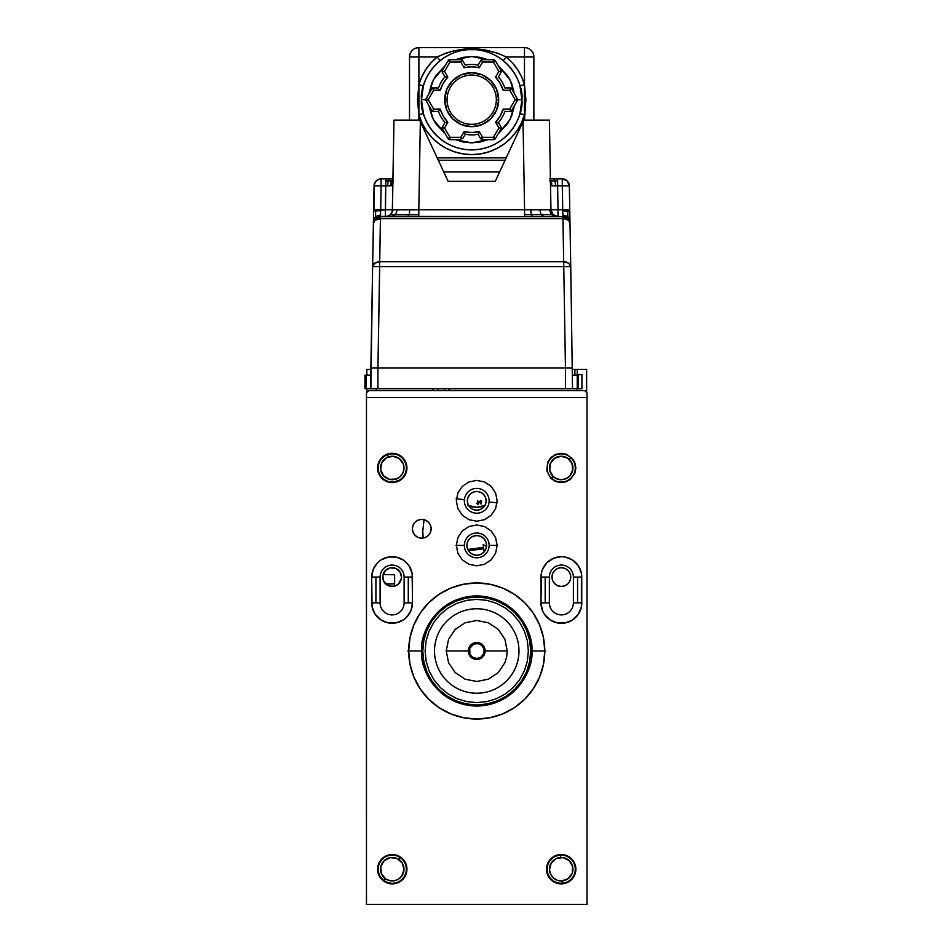 <?xml version="1.0" encoding="UTF-8"?>
<svg xmlns="http://www.w3.org/2000/svg" width="952" height="952" viewBox="0 0 952 952"><rect width="100%" height="100%" fill="white"/><g stroke="black" fill="none" stroke-linecap="round" stroke-linejoin="round"><path stroke-width="1.43" d="M486.591 545.401A9.853 9.853 0 0 1 476.738 555.254A9.853 9.853 0 0 1 466.885 545.401L467.634 541.628L469.764 538.427L472.965 536.297L476.738 535.548L480.51 536.297L483.711 538.427L485.841 541.628L486.591 545.401L485.841 549.173L483.711 552.362L480.51 554.504L476.738 555.254L472.965 554.504L469.764 552.362L467.634 549.173L466.885 545.401A9.853 9.853 0 0 1 476.738 535.548A9.853 9.853 0 0 1 486.591 545.401M471.299 537.178L468.634 539.796M478.047 535.631L475.429 535.631M484.14 538.891L482.081 537.118M406.802 871.163L406.932 869.2A14.661 14.661 0 0 1 392.272 883.872A14.661 14.661 0 0 1 377.599 869.2L380.074 877.351L386.655 882.754A14.661 14.661 0 0 0 387.642 883.123L392.224 883.872M397.912 882.742L399.305 882.064A14.661 14.661 0 0 0 402.482 879.731L406.409 873.103A14.661 14.661 0 0 0 406.932 869.224M404.219 877.708L402.613 879.6A14.661 14.661 0 0 0 403.267 878.91L403.291 878.874A14.661 14.661 0 0 0 403.291 878.886A14.661 14.661 0 0 0 406.397 873.115L405.79 874.876M391.605 883.849L389.416 883.587A14.661 14.661 0 0 0 391.593 883.849L397.805 882.778M399.757 881.814L395.056 883.599M386.655 882.754L385.512 882.218M406.575 872.448L406.647 866.344L404.183 860.656M377.599 869.212A14.661 14.661 0 0 0 380.062 877.339L384.12 881.397M380.086 877.363A14.661 14.661 0 0 0 381.883 879.565M402.577 879.636L402.482 879.731A14.661 14.661 0 0 0 402.625 879.588L395.128 883.587L388.475 883.373A14.661 14.661 0 0 0 388.94 883.492M386.928 855.539A14.661 14.661 0 0 0 386.333 855.788L385.5 856.193L386.333 855.788A14.661 14.661 0 0 0 385.5 856.193L389.428 854.813L394.092 854.658L400.863 857.324M388.464 855.039L387.69 855.265M402.839 859.037L400.411 857.014L395.128 854.825L389.428 854.813L384.12 857.014L378.717 863.595L377.599 869.2L378.717 874.817M388.475 883.373L386.322 882.611M546.817 871.984L546.543 869.259A14.661 14.661 0 0 0 550.827 879.565L558.348 883.587L566.821 882.754L573.402 877.351L575.877 869.2A14.661 14.661 0 0 1 561.204 883.872A14.661 14.661 0 0 1 546.543 869.2L549.018 877.351L553.433 881.635M546.853 872.175L548.173 875.911A14.661 14.661 0 0 0 548.173 875.911L552.374 880.909M555.599 882.754A14.661 14.661 0 0 0 556.73 883.17L557.967 883.504M554.79 882.385L552.422 880.945L554.778 882.385M556.73 883.17L557.955 883.504M431.149 528.788A9.389 9.389 0 0 1 421.76 538.178A9.389 9.389 0 0 1 412.371 528.788A9.389 9.389 0 0 1 421.76 519.399A9.389 9.389 0 0 1 431.149 528.788L430.435 525.195L428.4 522.148L425.354 520.113L421.76 519.399L418.166 520.113L415.12 522.148L413.085 525.195L412.371 528.788L413.085 532.382L415.12 535.429L418.166 537.463L421.76 538.178L425.354 537.463L428.4 535.429L430.435 532.382L431.149 528.788M570.76 577.079A9.389 9.389 0 0 1 561.371 586.456A9.389 9.389 0 0 1 551.981 577.079A9.389 9.389 0 0 1 561.371 567.689A9.389 9.389 0 0 1 570.76 577.079L570.046 573.485L568.011 570.438L564.964 568.403L561.371 567.689L557.777 568.403L554.73 570.438L552.695 573.485L551.981 577.079L552.695 580.66L554.73 583.707L557.777 585.742L561.371 586.456L564.964 585.742L568.011 583.707L570.046 580.66L570.76 577.079M404.457 476.107L406.932 467.967A14.661 14.661 0 0 1 392.272 482.628A14.661 14.661 0 0 1 377.599 467.967L378.717 473.572L381.895 478.332L386.655 481.51L392.272 482.628L397.877 481.51L402.637 478.332L405.814 473.572L406.932 467.967L405.814 462.351L402.637 457.591L397.877 454.413L392.272 453.295L386.655 454.413L381.895 457.591L378.717 462.351L377.599 467.967A14.661 14.661 0 0 1 392.272 453.295A14.661 14.661 0 0 1 406.932 467.967L406.647 465.1M385.846 584.076L394.616 583.873L394.318 586.194M386.572 584.659L389.832 586.182L394.616 586.123M401.435 578.138L398.745 583.707L395.699 585.742L392.224 586.456M392.105 586.456L386.893 584.873L383.358 580.482L382.894 575.246L385.465 570.438L390.272 567.868L395.699 568.403L399.911 571.855L401.494 577.079A9.389 9.389 0 0 1 392.105 586.456A9.389 9.389 0 0 1 382.716 577.079L383.358 580.482L385.56 583.802M383.358 580.482L382.894 578.899M399.923 582.267L400.744 580.756M400.851 580.482L401.185 579.435M395.413 585.861L397.377 584.837M544.782 650.989A68.044 68.044 0 0 1 476.738 719.034A68.044 68.044 0 0 1 408.694 650.989A68.044 68.044 0 0 1 476.738 582.945A68.044 68.044 0 0 1 544.782 650.989L543.473 637.709L539.606 624.94L533.31 613.183L524.85 602.866L514.544 594.405L502.775 588.122L490.018 584.242L476.738 582.945L463.457 584.242L450.701 588.122L438.932 594.405L428.626 602.866L420.165 613.183L413.87 624.94L410.003 637.709L408.694 650.989L410.003 664.258L413.87 677.027L420.165 688.796L428.626 699.101L438.932 707.562L450.701 713.857L463.457 717.725L476.738 719.034L490.018 717.725L502.775 713.857L514.544 707.562L524.85 699.101L533.31 688.796L539.606 677.027L543.473 664.258L544.782 650.989M530.704 650.989A53.966 53.966 0 0 1 476.738 704.956A53.966 53.966 0 0 1 422.771 650.989A53.966 53.966 0 0 1 476.738 597.023A53.966 53.966 0 0 1 530.704 650.989L529.669 661.509L526.599 671.636L521.613 680.966L514.901 689.153L506.726 695.864L497.396 700.851L487.269 703.921L476.738 704.956L466.206 703.921L456.091 700.851L446.75 695.864L438.575 689.153L431.863 680.966L426.877 671.636L423.807 661.509L422.771 650.989L423.807 640.458L426.877 630.331L431.863 621.001L438.575 612.826L446.75 606.115L456.091 601.128L466.206 598.058L476.738 597.023L487.269 598.058L497.396 601.128L506.726 606.115L514.901 612.826L521.613 621.001L526.599 630.331L529.669 640.458L530.704 650.989M400.863 881.076L396.377 883.277M400.816 857.288L398.364 855.86M400.828 857.3L401.958 858.204M394.89 854.777L396.353 855.122M405.397 862.679A14.661 14.661 0 0 0 405.255 862.405L405.243 862.369A14.661 14.661 0 0 0 404.886 861.727L405.766 863.464L404.886 861.727A14.661 14.661 0 0 0 404.291 860.81M402.637 879.577L406.647 872.068L406.504 865.689M587.015 397.567L587.015 904.4L366.46 904.4L366.46 397.567L587.015 397.567L587.015 904.4L366.46 904.4L366.46 397.567L587.015 397.567L587.015 392.878L584.671 390.534L368.805 390.534L366.46 392.878L366.46 397.567L366.46 392.878L368.805 390.534L584.671 390.534L587.015 392.878L587.015 397.567M380.764 619.859L388.118 622.906L396.091 622.906L403.446 619.859L406.54 617.324L410.966 610.696L412.513 602.89L412.121 573.092L409.074 565.738L403.446 560.097L396.091 557.051L388.118 557.051L380.764 560.097L377.67 562.644L373.243 569.26L371.685 577.079L372.077 606.864L375.136 614.23L381.466 620.311M384.299 582.291L383.43 580.66M382.859 578.685L382.716 577.079A9.389 9.389 0 0 1 392.105 567.689A9.389 9.389 0 0 1 401.494 577.079L401.447 576.222M382.871 575.401L383.061 574.568L394.616 574.77L394.616 583.873L385.643 583.873M383.085 574.496L385.846 574.496M574.758 473.572L575.877 467.967L573.402 459.816L566.821 454.413L561.204 453.295L555.599 454.413L550.839 457.591L547.662 462.351L546.829 470.823L550.839 478.332L555.599 481.51L564.072 482.355L569.356 480.165L574.758 473.572L575.877 467.967L574.758 462.351L571.581 457.591M386.214 855.848L385.608 856.134M385.227 856.336L384.12 857.014M571.581 879.577L574.758 874.817L575.591 866.344L571.581 858.835L566.821 855.658L561.204 854.539L553.064 857.014L547.662 863.595L546.543 869.2A14.661 14.661 0 0 1 561.204 854.539A14.661 14.661 0 0 1 575.877 869.2L574.758 863.595A14.661 14.661 0 0 0 573.413 861.06L566.821 855.658A14.661 14.661 0 0 0 558.396 854.813L556.718 855.241M528.36 650.989L527.372 640.91L524.433 631.236L519.661 622.311L513.235 614.48L505.417 608.066L496.492 603.294L486.805 600.355L476.738 599.367L466.67 600.355L456.984 603.294L448.059 608.066L440.24 614.48L433.815 622.311L429.043 631.236L426.103 640.91L425.116 650.989L426.103 661.057L429.043 670.743L433.815 679.668L440.24 687.487L448.059 693.913L456.984 698.673L466.67 701.612L476.738 702.612L486.805 701.612L496.492 698.673L505.417 693.913L513.235 687.487L519.661 679.668L524.433 670.743L527.372 661.057L528.36 650.989M557.384 557.051L561.371 556.658L553.564 558.217L546.936 562.644L542.509 569.26L541.355 573.092L540.962 602.89L542.509 610.696A20.408 20.408 0 0 0 553.552 621.739M553.564 621.751A20.408 20.408 0 0 0 557.372 622.906L565.357 622.906L572.009 620.311M542.509 610.696L544.401 614.23L549.756 619.669M569.201 621.739A20.408 20.408 0 0 0 581.791 602.89A20.408 20.408 0 0 1 561.371 623.298A20.408 20.408 0 0 1 540.962 602.89M550.03 619.859L557.384 622.906A20.408 20.408 0 0 0 561.347 623.298M561.394 623.298A20.408 20.408 0 0 0 565.333 622.906M565.369 622.906A20.408 20.408 0 0 0 569.165 621.751M572.711 619.859L578.34 614.23L581.398 606.864L581.398 573.092L578.34 565.738L572.711 560.097L565.357 557.051L561.371 556.658M396.091 557.051L392.105 556.658M456.329 545.401L457.876 553.207L462.303 559.835L468.931 564.262L476.738 565.809L484.544 564.262L491.172 559.835L495.599 553.207L497.146 545.401L495.599 537.582L491.172 530.966L484.544 526.539L476.738 524.98L468.931 526.539L462.303 530.966L457.876 537.582L456.329 545.401M456.329 500.812L457.876 508.63L462.303 515.246L468.931 519.673L476.738 521.232L484.544 519.673L491.172 515.246L495.599 508.63L497.146 500.812L495.599 493.005L491.172 486.377L484.544 481.95L476.738 480.403L468.931 481.95L462.303 486.377L457.876 493.005L456.329 500.812M550.839 457.591L547.662 462.351L546.829 470.823M550.839 478.332L555.599 481.51L561.204 482.628L566.821 481.51L571.581 478.332M564.072 453.58L558.348 453.58M381.895 457.591L377.885 465.1L378.717 473.572M381.895 478.332L386.655 481.51L392.272 482.628L397.877 481.51L402.637 478.332M405.814 462.351L402.637 457.591M395.128 453.58L389.404 453.58M404.457 861.06L402.577 858.775M381.895 858.835L380.074 861.06M378.717 863.595L377.599 869.2A14.661 14.661 0 0 1 392.272 854.539A14.661 14.661 0 0 1 406.932 869.2A14.661 14.661 0 0 0 406.409 865.308L406.207 864.642M549.018 877.351L550.839 879.577M566.821 882.754L569.356 881.397M557.955 854.908L554.742 856.038L550.054 859.692L546.853 866.225M546.817 866.403L546.543 869.2M551.434 858.276L555.909 855.527M575.877 869.2A14.661 14.661 0 0 0 574.758 863.607M573.402 861.048A14.661 14.661 0 0 0 571.581 858.835M556.706 855.253L558.396 854.813M547.114 873.258L546.9 872.413M548.459 876.459L547.959 875.507M552.422 880.945L551.446 880.148M402.184 858.406L404.231 860.727M406.932 869.295L406.885 870.414M406.337 865.059A14.661 14.661 0 0 1 406.397 865.297L406.54 865.844M406.885 867.998L406.802 867.224M404.624 861.31L402.482 858.68M403.588 859.894A14.661 14.661 0 0 0 403.291 859.537A14.661 14.661 0 0 0 403.255 859.501A14.661 14.661 0 0 0 402.648 858.847M389.404 854.825L394.092 854.658M388.928 854.92A14.661 14.661 0 0 0 387.654 855.289L386.322 855.8M392.224 854.539L391.593 854.551M405.766 863.464L404.886 861.727M486.127 500.812A9.389 9.389 0 0 1 476.738 510.201A9.389 9.389 0 0 1 467.349 500.812A9.389 9.389 0 0 1 476.738 491.434A9.389 9.389 0 0 1 486.127 500.812L485.413 504.405L483.378 507.452L480.332 509.487L476.738 510.201L473.144 509.487L470.098 507.452L468.063 504.405L467.349 500.812L468.063 497.218L470.098 494.183L473.144 492.148L476.738 491.434L480.332 492.148L483.378 494.183L485.413 497.218L486.127 500.812M424.045 519.685L422.771 531.323L423.188 538.07M468.812 505.833A23.181 23.181 0 0 0 484.663 505.833A23.181 23.181 0 0 1 468.812 505.833M366.449 521.529L366.449 606.805L366.449 521.529M587.015 521.529L587.027 606.805L587.027 521.529M587.027 817.982L587.015 695.174L587.027 817.982M586.622 369.412L586.622 392.474L586.622 369.412L577.233 369.412L586.622 369.412M577.233 388.654L370.863 388.654L372.625 266.679L370.863 367.924L377.932 367.924L370.863 367.924L370.863 388.654L377.932 388.654L377.932 367.924L565.452 367.924L377.932 367.924L377.932 388.654L565.452 388.654L565.452 367.924L572.521 367.924L565.452 367.924L563.691 261.764A7.069 5.046 -1 0 1 570.748 266.679L572.521 388.654L570.748 266.679L563.691 266.679L570.748 266.679L568.653 263.18L563.691 261.764L565.452 367.924L572.521 367.924L565.452 367.924L565.452 388.654L577.233 388.654L577.233 375.183L572.521 375.183L577.233 375.183L577.233 388.654L581.922 388.654L581.922 374.576L577.233 374.576L577.233 369.412L577.233 374.576L581.922 374.576L581.922 388.654L577.233 388.654L577.233 390.534M577.233 375.183L577.233 374.576M577.055 369.412L572.521 369.412L574.889 369.412L574.889 375.183L574.889 369.412L577.233 369.412M376.242 388.654L376.242 390.534M366.853 392.474L366.853 388.654L366.853 392.474M366.853 375.183L366.853 369.412L370.863 369.412L366.853 369.412L366.853 375.183M366.449 695.174L366.46 817.982L366.449 695.174M477.69 503.715L477.773 500.681L478.273 504.489L477.773 500.681L477.69 503.715L476.69 503.275L477.975 504.524M485.615 505.464L476.738 507.237L467.86 505.464M478.273 504.489L477.773 500.681M480.915 500.276L480.57 501.24L478.927 501.454L481.034 504.108L481.605 501.537L480.915 500.276M507.237 650.989L504.917 639.316L498.312 629.415L488.412 622.81L476.738 620.478L465.064 622.81L455.163 629.415L448.559 639.316L446.238 650.989L448.559 662.663L455.163 672.552L465.064 679.169L476.738 681.489L488.412 679.169L498.312 672.552L504.917 662.663L506.654 656.939L507.237 650.989L485.187 650.989L507.237 650.989M483.723 548.757L468.467 550.756L483.723 548.757L484.092 551.505L485.163 550.506M486.543 546.4L483.188 544.615L486.543 546.4L483.188 544.615L483.545 547.376L467.753 549.447L483.545 547.376M480.629 501.668L479.439 501.823L480.629 501.668M551.137 183.688L551.803 183.688M364.973 388.654L366.151 388.654L364.973 388.654L364.973 375.183L364.973 388.654M366.151 375.183L364.973 375.183L366.151 375.183L366.151 388.654L370.863 388.654L366.151 388.654L366.151 375.183L370.863 375.183L366.151 375.183M556.051 216.687L551.41 214.664L541.093 214.676L543.949 216.687L541.093 214.676L531.287 214.664L530.788 209.761L539.855 209.785L530.788 209.761L531.287 214.664L541.093 214.676L539.855 209.785L550.946 209.737L558.027 209.737L558.027 216.687L551.41 214.664L558.015 216.687M392.343 210.69L393.961 121.737L392.426 209.737L385.358 209.737L392.426 209.737A7.069 7.069 0 0 1 390.308 214.652L391.105 214.664L393.164 209.761L409.884 209.773L409.158 214.664L418.809 214.652L418.809 209.737L397.293 209.785L395.556 214.676L409.158 214.664L409.884 209.773L418.809 209.737L420.344 121.737L419.57 120.095L420.344 121.737L418.809 209.737L524.576 209.737L524.576 216.687L524.576 214.652L531.287 214.664L532.454 216.687L531.287 214.664L524.576 214.652L524.576 209.737L530.788 209.761L524.576 209.737L523.041 121.737L524.576 209.737L418.809 209.737L418.809 214.652L409.158 214.664L407.492 216.687L409.158 214.664L395.556 214.676L397.293 209.785L393.164 209.761L391.105 214.664L395.556 214.676L391.534 216.687L405.362 216.687M549.387 120.095L549.423 121.737L549.387 120.095L523.814 120.095L523.041 121.737L523.814 120.095L549.387 120.095L533.87 120.095L533.87 56.989L533.87 120.095M569.903 218.329L569.939 220.174L567.832 216.461L567.713 210.927L567.832 216.461L569.939 220.174L569.796 211.653L567.713 210.927L567.689 209.69L562.692 209.737L562.275 178.881A7.069 7.069 89 0 1 569.344 185.83L567.225 180.916L562.275 178.881L562.275 185.83L569.344 185.83L569.76 209.737L569.344 185.83L557.61 185.83L558.027 209.737L550.958 209.737L549.423 121.737L550.958 209.737L539.855 209.785L541.093 214.676L551.41 214.664L549.411 209.773L551.41 214.664L553.064 214.652L550.958 209.737C551.47 213.986 553.826 216.306 558.027 216.687L553.076 214.652L550.946 209.737L553.064 214.652L558.027 216.687L558.027 209.737L562.692 209.737L562.929 216.413L567.892 218.71A7.069 7.069 0 0 1 569.022 220.174L566.63 218.52L567.904 220.126A7.069 5.046 -1 0 1 569.998 223.625L569.022 220.174A7.069 7.069 0 0 0 567.892 218.71L565.785 217.948A7.069 4.106 -45.5 0 1 567.892 218.71L569.022 220.174A7.069 7.069 0 0 1 569.998 223.625A7.069 5.046 179 0 0 567.904 220.126A7.069 5.046 179 0 0 562.929 218.71L380.443 218.71L377.397 218.067L376.088 219.186L380.443 218.71L375.481 220.126L377.397 218.067L375.207 219.019L373.684 221.709L376.088 219.186L373.684 221.709L373.386 223.625A7.069 5.046 1 0 1 375.481 220.126A7.069 5.046 -179 0 0 373.386 223.625L372.625 266.679L373.481 222.578M391.189 213.605L389.249 215.521L385.358 216.687L385.358 209.737L375.671 210.927L380.657 210.69L380.514 214.962L375.54 216.461L380.514 214.962L380.443 217.615L379.515 216.806L376.944 217.615L380.443 217.615L379.693 261.764L374.731 263.18L372.625 266.679L379.693 266.679L372.625 266.679A7.069 5.046 1 0 1 379.693 261.764L379.693 266.679L563.691 266.679L379.693 266.679L377.932 367.924L380.443 218.71L562.929 218.71L563.691 261.764L379.693 261.764L563.691 261.764L562.929 216.687L380.455 216.413L375.505 218.365L373.386 223.101L374.041 185.83L375.231 185.783L381.109 185.83L380.693 209.737L375.695 209.69L375.671 210.927L375.695 209.69L373.624 209.737L373.589 211.653L375.671 210.927L375.54 216.461L375.671 210.927L373.589 211.653L373.446 220.174L375.54 216.461L375.493 218.71A7.069 4.106 45.5 0 1 377.599 217.948L380.443 216.687L376.944 217.615A7.069 7.069 0 0 0 375.493 218.71A7.069 7.069 0 0 1 376.944 217.615L375.493 218.71L375.54 216.461L373.446 220.174L373.386 223.101L375.505 218.365L380.455 216.413L380.693 209.737L385.358 209.737L385.774 178.881L381.109 178.881L381.109 179.833L381.109 178.881L378.432 179.416L375.278 181.963L374.041 185.83L374.207 184.414M562.275 178.881L557.61 178.881L562.275 178.881C566.476 179.262 568.832 181.57 569.344 185.83L569.784 211.522M569.796 211.558L569.843 214.557M373.386 223.625L375.802 218.424L373.684 221.709A7.069 7.069 0 0 0 373.386 223.625L373.398 222.625M570.748 266.679L569.998 223.625L570.748 266.679M549.721 178.881L553.671 178.881L555.04 180.904L553.671 178.881L557.61 178.881L553.671 178.881L557.61 178.881L557.61 185.83L562.275 185.83L562.692 209.737L569.76 209.737L567.689 209.69L567.713 210.927L562.727 210.69L569.796 211.653L569.76 209.737L569.832 213.938M569.76 209.737L569.998 223.625L567.88 218.365L569.986 223.101L569.939 220.174L569.986 223.268M567.832 216.461L567.88 218.365L567.832 216.461L562.87 214.962L567.832 216.461M562.275 184.438L562.275 182.344L562.275 184.438M562.275 181.023L562.275 181.761M563.334 219.698L563.298 217.591M372.934 367.9L377.932 367.924M380.693 209.737L381.109 185.83L385.774 185.83L374.041 185.83A7.069 7.069 0.4 0 1 381.109 178.881L381.109 185.83L381.109 178.881L385.774 178.881L385.774 180.916L388.107 180.904L389.368 178.881L385.774 178.881L389.368 178.881L388.107 180.904L385.774 180.916L385.774 185.83L387.571 185.807L388.107 180.904L387.571 185.807L390.153 185.783L391.474 180.892L388.107 180.904L391.474 180.892L392.95 179.357L391.474 180.892L392.95 180.892L391.474 180.892L390.153 185.783L391.284 185.783L392.95 180.892M392.962 178.881L389.368 178.881L392.962 178.881M401.744 120.095L409.515 120.095L409.515 56.989A9.389 9.389 0 0 1 418.892 47.6C413.192 48.159 410.062 51.289 409.515 56.989L418.892 56.989L418.892 47.6L418.892 56.989L409.515 56.989L409.515 120.095M393.997 120.095L393.961 121.737L393.997 120.095L419.57 120.095L401.708 120.095M393.176 180.892L391.665 185.723L392.902 182.415M391.534 216.687L395.556 214.676L390.308 214.652A7.069 7.069 0 0 1 385.358 216.687L385.774 185.83L392.164 185.414L393.485 180.82M393.164 209.761L392.426 209.737L391.855 212.403M381.109 178.881C376.909 179.262 374.553 181.57 374.041 185.83L373.946 209.714M569.998 223.625L567.88 218.365L562.929 216.413L566.428 217.615L562.929 216.925L562.929 217.615L564.798 217.199L562.929 217.615L562.929 218.71A7.069 4.106 -45.5 0 1 565.785 217.948L564.798 217.199L566.428 217.615L564.774 216.925A7.069 7.069 0 0 0 562.929 216.687L380.443 216.687A7.069 7.069 0 0 0 378.61 216.925L379.515 216.806M550.434 180.892L555.04 180.904L550.434 180.892L552.089 185.783L555.635 185.795L555.04 180.904L557.61 180.916L555.04 180.904L555.635 185.795L557.61 185.83L558.027 209.737L562.692 209.737L562.929 216.687M550.482 182.415L551.72 185.723L557.61 185.83L557.61 180.916M553.671 178.881L550.423 178.881L553.671 178.881M550.494 183.105L549.899 180.82M448.13 181.344L495.254 181.344L448.13 181.344L420.344 121.737M523.041 121.737L495.254 181.344M418.809 216.687L418.809 214.652L418.809 216.687L409.729 216.687M391.105 214.664L386.298 216.687L391.105 214.664M392.426 209.737A7.069 7.069 0 0 1 385.358 216.687L385.358 216.687M543.949 216.687L555.206 216.687M421.605 96.188L421.474 99.686A50.218 50.218 0 0 1 471.692 49.48A50.218 50.218 0 0 1 521.91 99.686L521.779 96.188M422.569 89.298L422.343 90.416M452.378 53.336L451.117 53.883M463.112 50.218L459.007 51.111M476.048 49.671L467.337 49.671M484.401 51.111L480.296 50.218M492.255 53.883L491.125 53.395M503.775 109.896L503.168 109.075A32.844 32.844 0 0 1 495.564 122.261L496.575 122.38L495.564 122.261L498.836 127.937L501.549 127.937L498.836 127.937L493.422 137.326L495.457 138.504L493.422 137.326L493.422 139.67L495.457 138.504L501.549 127.937L500.752 127.937L501.549 127.937L498.443 122.558A35.2 35.2 0 0 0 504.869 111.42L511.081 111.42L510.248 109.98L511.081 111.42L517.186 100.864L517.186 98.52A2.344 2.344 0 0 1 517.495 99.686L521.91 99.686C523.921 85.002 508.856 50.158 471.692 49.48C434.528 50.158 419.463 85.002 421.474 99.686L425.889 99.686A2.344 2.344 0 0 0 426.198 100.864A2.344 2.344 0 0 1 426.198 98.52L428.233 99.686L433.648 90.309L440.217 90.309A32.844 32.844 0 0 1 447.821 77.124L446.809 77.005L447.821 77.124L444.548 71.436L449.963 62.058L460.804 62.058L464.076 67.735L464.481 66.807L464.076 67.735L460.804 62.058L462.053 59.881L460.804 62.058L449.963 62.058L449.963 59.702L449.963 62.058L447.928 60.88L449.963 62.058L444.548 71.436L443.501 71.436L444.548 71.436L447.821 77.124L446.809 77.005M428.924 93.808L433.386 79.778L445.215 65.593L435.79 75.708L431.803 83.169L428.924 93.808M455.401 59.702L471.692 56.513L487.983 59.702M498.17 65.593L509.998 79.778L514.461 93.808L511.581 83.169L507.594 75.708L498.17 65.593M498.669 99.686A26.989 26.989 0 0 0 471.692 72.709A26.989 26.989 0 0 0 444.703 99.686L447.059 99.686A24.633 24.633 0 0 1 471.692 75.053A24.633 24.633 0 0 1 496.325 99.686L498.669 99.686L496.325 99.686A24.633 24.633 0 0 1 471.692 124.331A24.633 24.633 0 0 1 447.059 99.686A24.633 24.633 0 0 1 471.692 75.053A24.633 24.633 0 0 1 496.325 99.686A24.633 24.633 0 0 1 471.692 124.331A24.633 24.633 0 0 1 447.059 99.686L444.703 99.686A26.989 26.989 0 0 0 471.692 126.675A26.989 26.989 0 0 0 498.669 99.686L496.623 110.016L490.768 118.774L482.021 124.617L471.692 126.675L461.363 124.617L452.617 118.774L446.762 110.016L444.703 99.686L446.762 89.369L452.617 80.611L461.363 74.756L471.692 72.709L482.021 74.756L490.768 80.611L496.623 89.369L498.669 99.686M499.622 171.955L443.751 171.955L499.622 171.955M438.289 160.233L505.095 160.233L438.289 160.233M506.19 157.877L437.194 157.877L506.19 157.877M524.481 47.6L524.481 56.989L533.87 56.989A9.389 9.389 0 0 0 524.481 47.6A9.389 9.389 0 0 1 533.87 56.989L524.481 56.989L524.481 47.6L418.892 47.6L524.481 47.6M442.037 127.937L443.501 127.937L442.037 127.937M446.809 122.38L444.941 122.558A35.2 35.2 0 0 1 438.503 111.42L439.062 110.646L438.503 111.42L432.291 111.42L432.696 110.729L432.291 111.42L426.198 100.864L428.233 99.686L426.198 100.864L432.291 111.42L438.503 111.42A35.2 35.2 0 0 0 444.941 122.558L447.821 122.261A32.844 32.844 0 0 1 440.217 109.075L439.61 109.896L440.217 109.075L433.648 109.075L428.233 99.686L426.198 98.52A2.344 2.344 0 0 0 425.889 99.686L421.474 99.686C419.463 114.383 434.528 149.214 471.692 149.904C508.856 149.214 523.921 114.383 521.91 99.686L517.495 99.686A2.344 2.344 0 0 1 517.186 100.864L515.151 99.686L509.736 109.075L503.168 109.075L509.736 109.075L510.248 109.98L509.736 109.075L515.151 99.686L517.186 100.864L511.081 111.42L510.248 109.98L511.081 111.42L504.869 111.42A35.2 35.2 0 0 1 498.443 122.558L496.075 122.32L498.443 122.558L501.549 127.937L495.457 138.504A2.344 2.344 0 0 1 493.422 139.67L482.581 139.67A2.344 2.344 0 0 1 480.546 138.504L482.581 137.326L482.581 139.67L493.422 139.67L493.422 137.326L482.581 137.326L479.308 131.65L478.118 134.291L480.546 138.504M432.696 110.729L433.648 109.075L432.696 110.729M432.696 88.643L433.648 90.309L432.696 88.643M439.61 89.488L440.217 90.309L439.61 89.488M442.037 71.436L443.501 71.436L442.037 71.436M510.986 88.131L509.736 90.309L515.151 99.686L517.186 98.52L515.151 99.686L509.736 90.309L510.986 88.131M496.575 77.005L495.564 77.124A32.844 32.844 0 0 1 503.168 90.309L509.736 90.309L503.168 90.309L503.775 89.488M501.347 71.436L499.871 71.436L501.347 71.436M478.237 134.054L479.308 131.65L482.581 137.326L493.422 137.326L498.836 127.937L496.075 122.32M517.186 98.52L511.081 87.953L504.869 87.953A35.2 35.2 0 0 0 498.443 76.814L501.549 71.436L495.457 60.88L493.422 62.058L498.836 71.436L495.564 77.124L498.836 71.436L499.871 71.436L498.836 71.436L493.422 62.058L493.422 59.702L481.224 59.702L482.581 62.058L493.422 62.058L482.581 62.058L481.224 59.702L478.118 65.081L479.308 67.735L478.118 65.081L481.224 59.702L493.422 59.702A2.344 2.344 0 0 1 495.457 60.88L501.549 71.436L498.443 76.814A35.2 35.2 0 0 1 504.869 87.953L511.081 87.953L517.186 98.52M499.871 71.436L500.752 71.436M462.148 59.702L461.756 60.392L462.148 59.702L449.963 59.702A2.344 2.344 0 0 0 447.928 60.88L441.835 71.436L444.941 76.814L445.893 76.91L444.941 76.814A35.2 35.2 0 0 0 438.503 87.953L432.291 87.953L426.198 98.52L432.291 87.953L438.503 87.953A35.2 35.2 0 0 1 444.941 76.814L441.835 71.436L447.928 60.88A2.344 2.344 0 0 1 449.963 59.702L462.148 59.702L465.254 65.081L462.148 59.702M464.278 67.259L464.076 67.735A32.844 32.844 0 0 1 479.308 67.735L482.581 62.058L479.308 67.735L471.692 66.842L464.076 67.735M460.804 139.67L449.963 139.67L460.804 139.67L460.804 137.326L464.076 131.65L460.804 137.326L462.827 138.504L465.254 134.291L464.076 131.65L471.692 132.542L479.308 131.65A32.844 32.844 0 0 1 464.076 131.65L465.254 134.291A35.2 35.2 0 0 0 478.118 134.291M449.963 137.326L449.963 139.67L449.963 137.326L447.928 138.504A2.344 2.344 0 0 0 449.963 139.67A2.344 2.344 0 0 1 447.928 138.504L449.963 137.326L444.548 127.937L447.821 122.261L444.548 127.937L443.501 127.937L444.548 127.937L449.963 137.326L460.804 137.326L449.963 137.326M461.315 61.154L461.756 60.392M439.907 89.893L433.648 90.309L428.233 99.686L433.648 109.075L440.217 109.075L439.61 109.896M444.941 122.558L441.835 127.937L447.928 138.504L441.835 127.937L444.941 122.558M443.501 127.937L442.632 127.937M495.564 122.261L500.145 116.12L503.168 109.075M503.168 90.309L500.145 83.264L495.564 77.124M447.821 77.124L443.239 83.264L440.217 90.309M440.217 109.075L443.239 116.12L447.821 122.261M478.118 65.081A35.2 35.2 0 0 0 465.254 65.081A35.2 35.2 0 0 1 478.118 65.081M500.145 83.264L498.027 80.063M443.239 116.12L445.357 119.321M488.209 59.797L480.117 57.346L471.692 56.513L463.267 57.346L455.175 59.797M428.924 105.577L431.803 116.215L435.79 123.677L445.215 133.792L433.386 119.595L428.924 105.577M455.175 139.575L463.267 142.038L471.692 142.859L480.117 142.038L488.209 139.575M498.17 133.792L507.594 123.677L511.581 116.215L514.461 105.577L509.998 119.595L498.17 133.792M487.983 139.67L471.692 142.859L455.401 139.67M521.708 104.089L521.91 99.686A50.218 50.218 0 0 1 471.692 149.904A50.218 50.218 0 0 1 421.474 99.686L421.962 106.672M521.422 106.648L521.541 105.731M520.815 110.087L521.042 108.968M423.128 112.443L423.414 113.478L418.892 114.775L418.892 84.609A54.907 54.907 0 0 1 437.182 56.989C460.244 46.065 483.247 46.065 506.202 56.989A54.907 54.907 0 0 1 524.481 84.609L524.481 114.775L519.971 113.478L520.28 112.348M423.414 85.894L418.892 84.609L423.414 85.894L421.474 99.686L423.414 113.478L418.892 114.775L422.01 123.07L426.413 130.757L432.006 137.635L438.622 143.526L446.107 148.274L454.259 151.761L462.862 153.879L471.692 154.593L480.522 153.879L489.126 151.761L497.277 148.274L504.762 143.526L511.379 137.635L516.96 130.757L521.375 123.07L524.481 114.775A54.907 54.907 0 0 1 418.892 114.775L417.488 99.71L418.892 84.609L418.892 56.989L437.182 56.989L440.133 60.63L437.182 56.989L431.066 62.749L425.901 69.389L421.819 76.731L418.892 84.609L418.892 56.989L437.182 56.989L445.405 53.312L453.973 50.813L471.752 48.849L485.103 49.956L497.991 53.324L506.202 56.989L503.251 60.63L506.202 56.989L524.481 56.989L524.481 84.609L519.971 85.894L524.481 84.609L521.565 76.731L517.471 69.389L512.319 62.749L506.202 56.989L524.481 56.989L524.481 84.609L525.897 99.662L524.481 120.095L524.481 114.775L519.971 113.478L521.91 99.686L519.971 85.894M418.892 120.095L418.892 114.775L418.892 120.095M443.775 390.534L445.084 388.654M449.82 388.654L448.463 390.534M438.301 388.654L436.992 390.534M432.315 390.534L433.636 388.654M400.399 857.704L399.043 859.62A11.733 11.733 0 0 1 401.851 875.971A11.733 11.733 0 0 1 385.489 878.779L384.144 880.695A14.078 14.078 0 0 0 403.767 877.327A14.078 14.078 0 0 0 400.399 857.704A14.078 14.078 0 0 1 403.767 877.327A14.078 14.078 0 0 1 384.144 880.695A14.078 14.078 0 0 1 380.776 861.072A14.078 14.078 0 0 1 400.399 857.704A14.078 14.078 0 0 0 380.776 861.072A14.078 14.078 0 0 0 384.144 880.695L385.489 878.779L389.677 880.648L394.247 880.767L398.531 879.124L401.851 875.971L403.993 869.509L402.184 862.94L397.043 858.49L390.284 857.645L384.192 860.691L380.824 866.617L381.312 873.4L385.489 878.779A11.733 11.733 0 0 1 382.692 862.429A11.733 11.733 0 0 1 399.043 859.62L400.399 857.704M387.547 454.699L388.333 456.912A11.733 11.733 0 0 1 403.315 464.029A11.733 11.733 0 0 1 396.199 479.023L396.984 481.224A14.078 14.078 0 0 0 405.528 463.243A14.078 14.078 0 0 0 387.547 454.699A14.078 14.078 0 0 1 405.528 463.243A14.078 14.078 0 0 1 396.984 481.224A14.078 14.078 0 0 1 379.003 472.692A14.078 14.078 0 0 1 387.547 454.699A14.078 14.078 0 0 0 379.003 472.692A14.078 14.078 0 0 0 396.984 481.224L396.199 479.023L400.137 476.666L402.863 473.001L403.981 468.562L403.315 464.029L399.269 458.555L392.855 456.246L386.25 457.888L381.669 462.934L380.657 469.669L383.561 475.833L389.404 479.344L396.199 479.023A11.733 11.733 0 0 1 381.216 471.906A11.733 11.733 0 0 1 388.333 456.912L387.547 454.699M560.454 855.146L560.573 857.49A11.733 11.733 0 0 1 572.925 868.569A11.733 11.733 0 0 1 561.847 880.921L561.966 883.266A14.078 14.078 0 0 0 575.27 868.45A14.078 14.078 0 0 0 560.454 855.146A14.078 14.078 0 0 1 575.27 868.45A14.078 14.078 0 0 1 561.966 883.266A14.078 14.078 0 0 1 547.15 869.961A14.078 14.078 0 0 1 560.454 855.146A14.078 14.078 0 0 0 547.15 869.961A14.078 14.078 0 0 0 561.966 883.266L561.847 880.921L568.249 878.589L572.271 873.103L572.58 866.296L569.046 860.477L562.87 857.585L556.146 858.621L551.113 863.226L549.494 869.831L550.625 874.269L553.374 877.934L557.313 880.267L561.847 880.921A11.733 11.733 0 0 1 549.494 869.831A11.733 11.733 0 0 1 560.573 857.49L560.454 855.146M570.891 457.745L569.272 459.447A11.733 11.733 0 0 1 569.724 476.036A11.733 11.733 0 0 1 553.136 476.488L551.529 478.19A14.078 14.078 0 0 0 571.426 477.642A14.078 14.078 0 0 0 570.891 457.745A14.078 14.078 0 0 1 571.426 477.642A14.078 14.078 0 0 1 551.529 478.19A14.078 14.078 0 0 1 550.982 458.281A14.078 14.078 0 0 1 570.891 457.745A14.078 14.078 0 0 0 550.982 458.281A14.078 14.078 0 0 0 551.529 478.19L553.136 476.488L557.015 478.927L561.525 479.689L565.988 478.677L569.724 476.036L572.771 469.943L571.926 463.184L567.463 458.043L560.895 456.234L554.433 458.388L550.256 463.767L549.768 470.562L553.136 476.488A11.733 11.733 0 0 1 552.695 459.899A11.733 11.733 0 0 1 569.272 459.447L570.891 457.745M476.738 608.756A42.233 42.233 0 0 1 518.971 650.989A42.233 42.233 0 0 1 476.738 693.223A42.233 42.233 0 0 1 434.505 650.989A42.233 42.233 0 0 1 476.738 608.756M446.238 650.989L468.289 650.989L446.238 650.989M489.066 502.002A12.388 12.388 0 0 0 477.928 488.483A12.388 12.388 0 0 0 464.409 499.633A12.388 12.388 0 0 1 477.928 488.483A12.388 12.388 0 0 1 489.066 502.002L497.384 502.799L489.066 502.002A12.388 12.388 0 0 1 475.548 513.152A12.388 12.388 0 0 1 464.409 499.633L456.091 498.836L464.409 499.633A12.388 12.388 0 0 0 475.548 513.152A12.388 12.388 0 0 0 489.066 502.002M489.126 545.401A12.388 12.388 0 0 0 476.738 533.013A12.388 12.388 0 0 0 464.35 545.401A12.388 12.388 0 0 1 476.738 533.013A12.388 12.388 0 0 1 489.126 545.401L497.479 545.401L489.126 545.401A12.388 12.388 0 0 1 476.738 557.789A12.388 12.388 0 0 1 464.35 545.401L455.996 545.401L464.35 545.401A12.388 12.388 0 0 0 476.738 557.789A12.388 12.388 0 0 0 489.126 545.401M408.289 577.079L412.466 577.079A20.373 20.373 0 0 0 392.105 556.706A20.373 20.373 0 0 0 371.732 577.079L380.086 577.079A12.019 12.019 0 0 1 392.105 565.06A12.019 12.019 0 0 1 404.112 577.079L408.289 577.079L408.289 602.89L412.466 602.89A20.373 20.373 0 0 1 392.105 623.251A20.373 20.373 0 0 1 371.732 602.89A20.373 20.373 0 0 0 392.105 623.251A20.373 20.373 0 0 0 412.466 602.89L404.112 602.89A12.019 12.019 0 0 1 392.105 614.897A12.019 12.019 0 0 1 380.086 602.89A12.019 12.019 0 0 0 392.105 614.897A12.019 12.019 0 0 0 404.112 602.89L408.289 602.89L408.289 577.079L404.112 577.079A12.019 12.019 0 0 0 392.105 565.06A12.019 12.019 0 0 0 380.086 577.079L375.909 577.079L375.909 602.89L380.086 602.89L371.732 602.89L375.909 602.89L375.909 577.079L371.732 577.079A20.373 20.373 0 0 1 392.105 556.706A20.373 20.373 0 0 1 412.466 577.079L408.289 577.079M577.567 577.079L581.743 577.079A20.373 20.373 0 0 0 561.371 556.706A20.373 20.373 0 0 0 541.01 577.079L549.363 577.079A12.019 12.019 0 0 1 561.371 565.06A12.019 12.019 0 0 1 573.39 577.079L577.567 577.079L577.567 602.89L581.743 602.89A20.373 20.373 0 0 1 561.371 623.251A20.373 20.373 0 0 1 541.01 602.89A20.373 20.373 0 0 0 561.371 623.251A20.373 20.373 0 0 0 581.743 602.89L573.39 602.89A12.019 12.019 0 0 1 561.371 614.897A12.019 12.019 0 0 1 549.363 602.89A12.019 12.019 0 0 0 561.371 614.897A12.019 12.019 0 0 0 573.39 602.89L577.567 602.89L577.567 577.079L573.39 577.079A12.019 12.019 0 0 0 561.371 565.06A12.019 12.019 0 0 0 549.363 577.079L545.187 577.079L545.187 602.89L549.363 602.89L541.01 602.89L545.187 602.89L545.187 577.079L541.01 577.079A20.373 20.373 0 0 1 561.371 556.706A20.373 20.373 0 0 1 581.743 577.079L577.567 577.079M545.651 650.989L531.811 650.989C534.024 634.877 517.495 596.666 476.738 595.916C435.98 596.666 419.451 634.877 421.665 650.989L407.825 650.989L421.665 650.989C419.451 634.877 435.98 596.666 476.738 595.916C517.495 596.666 534.024 634.877 531.811 650.989C534.024 667.09 517.495 705.301 476.738 706.063C435.98 705.301 419.451 667.09 421.665 650.989C419.451 667.09 435.98 705.301 476.738 706.063C517.495 705.301 534.024 667.09 531.811 650.989L545.651 650.989M473.287 643.278A8.449 8.449 0 0 0 469.027 654.429A8.449 8.449 0 0 0 480.189 658.701L479.808 657.844A7.509 7.509 0 0 1 469.883 654.048A7.509 7.509 0 0 1 473.68 644.135L473.287 643.278A8.449 8.449 0 0 1 484.449 647.538A8.449 8.449 0 0 1 480.189 658.701A8.449 8.449 0 0 1 469.027 654.429A8.449 8.449 0 0 1 473.287 643.278L473.68 644.135L477.999 643.588L481.902 645.527L484.056 649.323L483.747 653.667L481.081 657.106L476.94 658.486L472.739 657.344L469.883 654.048L469.729 648.312L473.68 644.135A7.509 7.509 0 0 1 483.592 647.919A7.509 7.509 0 0 1 479.808 657.844L480.189 658.701A8.449 8.449 0 0 0 484.449 647.538A8.449 8.449 0 0 0 473.287 643.278M578.411 388.654L578.411 375.183M373.684 221.709L374.398 220.09M373.446 220.174L373.624 209.737M569.736 221.828L569.403 220.912M393.069 178.881L385.774 178.881M386.607 216.568L387.547 216.33M390.13 214.831L391.343 213.367M380.086 577.079L380.086 602.89M412.466 602.89L412.466 577.079M404.112 577.079L404.112 602.89M371.732 602.89L371.732 577.079M549.363 577.079L549.363 602.89M581.743 602.89L581.743 577.079M573.39 577.079L573.39 602.89M541.01 602.89L541.01 577.079"/></g></svg>

